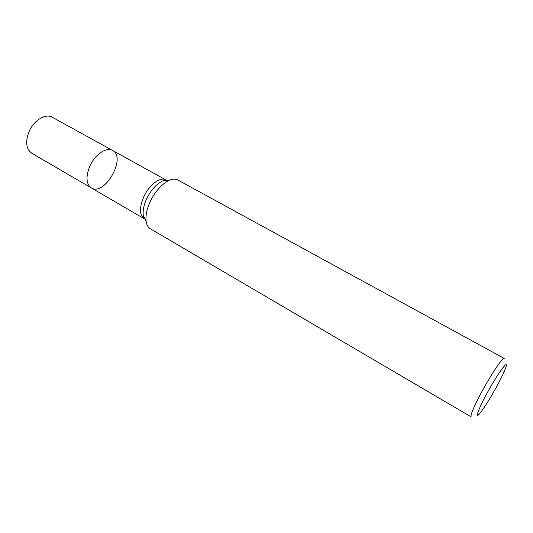 <?xml version="1.0" encoding="UTF-8"?>
<svg xmlns="http://www.w3.org/2000/svg" width="533" height="533" viewBox="0 0 533 533"><rect width="100%" height="100%" fill="white"/><g stroke="black" fill="none" stroke-linecap="round" stroke-linejoin="round"><path stroke-width="0.8" d="M112.543 150.433L52.187 117.2C45.738 113.249 34.219 120.032 29.322 131.018C25.151 141.492 25.97 148.894 31.773 153.244L91.31 187.909C86.013 183.825 85.613 176.376 90.11 165.563C95.327 154.197 106.62 146.755 112.543 150.433C106.62 146.755 95.327 154.197 90.11 165.563C85.613 176.376 86.013 183.825 91.31 187.909C104.628 196.59 126.827 157.382 112.543 150.433L166.969 180.534M150.592 200.774C146.941 208.51 145.449 215.312 146.115 221.182C146.642 224.866 148.041 227.391 150.326 228.764L471.125 416.859C470.286 414.861 474.197 405.84 482.851 389.783C492.285 372.56 502.952 357.023 504.218 358.423L177.922 180.034C175.577 178.782 172.685 178.875 169.254 180.321C162.059 183.772 155.836 190.594 150.592 200.774M495.75 388.257C500.72 379.21 504.051 372.34 505.737 367.657C508.868 358.916 499.941 370.295 489.541 388.697C479.1 407.085 473.937 420.59 479.827 413.415C483.964 408.245 489.274 399.857 495.75 388.257M145.123 219.103L144.057 218.623C139.253 214.792 139.253 207.324 144.05 196.224C149.553 184.518 160.613 176.463 166.003 179.868C165.936 179.501 164.83 179.861 162.698 180.94C156.609 183.838 151.372 189.555 146.995 198.083C143.937 204.559 142.697 210.275 143.27 215.239L146.109 221.168M169.241 180.321L162.698 180.94L169.254 180.321M91.31 187.909L144.057 218.623C143.703 218.75 143.444 217.624 143.27 215.239L146.115 221.182"/></g></svg>
